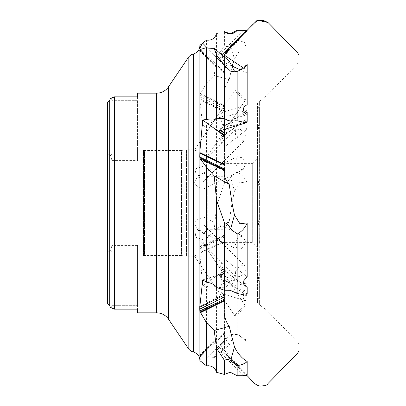 <?xml version="1.0" encoding="UTF-8"?>
<svg xmlns="http://www.w3.org/2000/svg" width="406" height="406" viewBox="0 0 406 406"><rect width="100%" height="100%" fill="white"/><g stroke="black" fill="none" stroke-linecap="round" stroke-linejoin="round"><path stroke-width="0.3" stroke-dasharray="2.03 1.52" d="M199.869 49.948L224.888 74.344L224.432 60.814A7.186 1.188 44.2 0 0 224.031 60.636L224.432 60.225L224.432 55.632L247.178 30.851L247.178 44.462C245.188 42.523 241.849 41.148 237.155 40.331L230.212 45.492C228.781 46.863 226.847 46.918 224.411 45.665L224.411 31.556M237.155 40.331L237.155 30.272M224.655 333.438L199.874 357.31L199.874 360.391A8.597 8.597 0 0 1 199.869 360.635L199.777 356.047L224.888 331.656L224.432 343.451L224.528 333.275L200.589 356.6L199.869 356.052L199.869 253.395L224.655 241.468L224.432 277.511L224.432 233.059L224.528 235.536L200.589 247.005L199.869 246.863L199.869 98.881L199.777 99.8L224.888 112.107L224.655 111.026L224.432 142.902A7.186 3.806 54.2 0 1 224.031 142.034L224.432 141.745L224.432 137.817L224.432 146.931L247.178 129.184L247.178 183.111C245.188 178.163 241.849 174.448 237.155 171.977L230.618 177.041L230.212 177.762C228.781 180.802 226.847 182.649 224.411 183.309L216.555 205.766L214.185 230.141L206.578 238.566L206.578 123.779L208.212 123.515C212.439 122.516 215.221 120.846 216.555 118.506L224.411 115.796L230.212 115.725L237.155 112.533L246.269 110.676L247.178 111.99M216.555 205.766L216.555 118.506M237.155 171.977L237.155 112.533M224.432 277.511L224.432 285.083A7.186 4.994 107 0 1 224.031 284.398L224.432 284.525L224.432 282.343L224.432 294.299L247.178 301.333L247.178 341.644C245.183 338.629 241.844 336.295 237.155 334.64L234.267 334.102L230.618 334.823L224.411 340.644L216.555 350.967L214.185 357.661L208.212 357.859L206.578 358.457L206.578 286.666L208.212 286.25C212.439 285.494 215.221 286.007 216.555 287.793L224.411 287.235L230.212 284.895L237.155 285.195L246.269 283.266L247.178 284.631L247.178 291.391L234.663 287.499C231.435 285.621 224.142 286.291 224.432 281.942L233.161 280.257L247.178 284.631M216.555 350.967L216.555 287.793M237.155 334.64L237.155 285.195M237.155 375.728L247.178 375.728M217.271 372.48L224.411 374.433L230.212 372.165L237.155 375.662M224.432 146.931A7.166 3.796 54.2 0 1 221.498 142.841A7.166 3.796 54.2 0 1 221.681 137.035A7.166 3.796 54.2 0 1 223.67 136.68L224.432 136.132C224.142 134.295 231.435 130.524 234.663 127.728L247.178 118.679L247.178 114.609L234.663 118.501C231.435 120.379 224.142 119.709 224.432 124.058L233.161 125.743L247.178 121.369M224.432 136.132L232.257 122.602L245.346 113.284M227.533 50.476L234.663 43.229C231.435 47.903 224.142 51.004 224.432 57.185L224.432 54.993M224.432 128.489L224.432 172.941L224.888 165.237L224.432 120.917A7.186 4.994 73 0 0 224.031 121.602L219.265 131.351M247.178 104.667L224.432 111.701L224.432 120.917M247.178 64.356L237.261 71.898L235.891 71.74M224.432 62.615L224.432 69.137L229.212 61.093M224.432 60.225L224.432 60.814M247.178 44.462C241.925 47.614 237.688 52.486 234.465 59.083L233.42 62.184M232.227 66.137L229.212 79.677L214.185 75.48L206.578 83.103L206.578 40.113M224.432 137.126L224.432 99.191C223.478 91.827 225.071 85.326 229.212 79.677M224.432 141.745L224.432 142.902M247.178 183.111L239.946 182.223L234.465 190.906L232.009 203L229.212 221.58L214.185 230.141M297.349 203L259.378 203L259.378 186.369L258.241 185.111L257.891 181.112L259.175 181.142L259.378 163.334L259.378 107.757L258.241 107.631L257.891 106.392L259.175 106.083L259.378 101.256L259.378 124.388L258.241 125.515L257.891 128.281L259.175 127.941L259.378 141.694L259.378 219.631L258.241 220.889L257.891 224.888L259.175 224.858L259.378 298.243L258.241 298.369L257.891 299.608L259.175 299.917L259.378 304.744L259.378 281.612L258.241 280.485L257.891 277.719L259.175 278.059L259.378 203L297.349 203M224.432 233.059C223.452 230.694 225.046 226.868 229.212 221.58M224.432 284.525L224.432 285.083M247.178 341.644L237.261 334.102L234.465 334.823L229.212 344.907L214.185 357.661M224.432 336.863L229.212 344.907M224.432 343.385L224.432 345.186A7.186 1.188 135.8 0 1 224.031 345.364L219.265 347.13L220.92 348.83L220.585 349.175L246.269 375.586M247.178 375.149L224.432 350.368L224.432 345.186M224.432 268.873L224.432 306.809L224.888 293.893L224.432 263.098A7.186 3.806 125.8 0 0 224.183 263.616A7.186 3.806 125.8 0 0 224.031 263.966L219.265 275.481L220.92 276.674L220.585 276.775L246.269 295.324M247.178 276.816L224.432 259.069L224.432 268.183L224.432 263.098M247.178 375.712L234.663 362.771C231.435 358.097 224.142 354.996 224.432 348.815C222.422 351.094 228.614 356.717 233.217 361.355L247.178 375.641M245.513 286.118L233.836 277.674L224.432 269.868C222.427 278.019 228.497 280.962 233.171 284.053L247.178 294.01M199.777 99.8L199.874 93.872L224.635 106.073L224.432 99.191M224.635 106.073L224.888 112.107M199.874 50.05L224.635 74.08L224.432 69.137M224.635 74.08L224.873 75.227L224.888 74.344M224.528 333.275L224.888 331.656M196.895 149.748L186.537 149.748L186.537 256.252L186.537 149.748L181.436 150.464L181.436 255.536L144.5 255.536L144.5 150.464L143.546 150.103L143.546 255.897L143.546 150.103L137.573 150.103L137.573 160.614L112.02 160.614L110.462 155.366L107.483 153.646L110.462 155.366L112.02 160.614L112.02 245.386L137.573 245.386L137.573 255.897L143.546 255.897L144.5 255.536L144.5 150.464L181.436 150.464L181.436 255.536L186.537 256.252L196.895 256.252L194.408 256.044C194.966 255.389 197.834 254.958 203.005 254.755L203.005 231.11L197.895 230.207L194.631 223.513C196.098 219.981 198.889 218.144 203.005 218.002L203.005 177.889C199.473 178.097 196.808 176.925 195.017 174.362L195.88 168.744L203.005 166.252L203.005 149.773L194.408 149.956L234.942 90.005C234.744 89.421 246.457 99.206 245.874 99.414C245.097 101.256 233.79 90.959 234.942 90.005M223.067 242.402L223.067 163.598L223.067 242.402L252.679 242.402L252.679 163.598L257.455 158.822L257.455 247.178L257.455 158.822M223.067 163.598L252.679 163.598L252.679 242.402L257.455 247.178M223.067 229.268L207.786 229.268L203.005 234.044L203.005 171.956L207.786 176.732L207.786 229.268L207.786 176.732L223.067 176.732L223.067 229.268L223.067 176.732M137.573 255.897L137.573 245.386L112.02 245.386L110.462 250.634L107.483 252.354L110.462 250.634L112.02 245.386L112.02 160.614L137.573 160.614L137.573 150.103M224.528 105.261L200.589 93.405L199.869 93.806L199.869 45.365A8.597 8.597 0 0 1 199.869 45.848M200.589 93.405L206.578 83.103M199.777 356.047L199.767 355.154L199.874 356.255L224.635 331.92M199.874 253.319L199.874 356.255L224.64 332.199M224.655 241.468L224.888 240.763L199.777 252.847L199.869 253.395L199.767 249.02L199.874 246.818L224.635 234.993L224.64 236.185L199.874 248.173L199.869 98.881L224.655 111.026M199.874 48.69L199.874 95.014L224.64 106.986M199.874 310.986L199.874 360.391A8.597 8.597 0 0 0 199.869 360.152M224.411 45.665L216.555 57.799L216.555 33.718M203.005 166.252L203.005 181.863L244.864 140.237L245.346 135.005L240.499 129.534L235.744 129.103L235.363 134.244L239.606 140.207L244.864 140.237M203.005 231.11L203.005 216.763L243.153 236.231L238.038 237.2L235.033 243.098L237.2 249.264L242.184 248.274L245.757 242.61L243.153 236.231M203.005 254.755L203.005 243.179L245.874 306.586C245.092 304.744 233.79 315.046 234.942 315.995C234.744 316.584 246.452 306.799 245.874 306.586M194.408 256.044L234.942 315.995M243.153 169.769L238.038 168.8L235.033 162.902L237.2 156.736L242.189 157.731L245.757 163.39L243.153 169.769L203.005 189.237L203.005 174.89L197.889 175.793L194.631 182.487C196.098 186.019 198.889 187.851 203.005 187.998L203.005 228.111C199.478 227.898 196.814 229.075 195.017 231.638L195.88 237.256L203.005 239.748L203.005 224.137L244.864 265.763L245.346 270.995L240.499 276.466L235.744 276.897L235.363 271.756L239.601 265.793L244.864 265.763M194.408 149.956C194.961 150.611 197.829 151.042 203.005 151.245L203.005 162.821L245.874 99.414M203.005 162.821L203.005 149.773M224.432 350.368A7.166 1.182 135.8 0 1 220.737 352.469A7.166 1.182 135.8 0 1 223.67 348.028L224.432 348.815M243.148 375.514L220.737 352.469M224.432 294.299A7.166 4.979 107 0 1 223.777 294.167A7.166 4.979 107 0 1 220.778 287.316A7.166 4.979 107 0 1 223.67 281.708L224.432 281.942M247.178 291.391L243.915 294.401C242.357 297.593 243.443 299.902 247.178 301.333M247.178 118.679L246.3 119.252L243.828 126.718L247.178 129.184M257.455 103.18L257.455 302.82L257.455 103.18L259.378 101.256L266.595 95.831L296.801 64.767L298.517 62.296M259.378 141.694L259.241 127.976L258.434 128.55L258.647 125.718L259.378 124.388M259.378 242.666L259.241 224.828L258.434 224.625L258.647 220.691L259.378 219.631M259.378 303.972L259.241 299.851L258.434 299.08L258.647 297.974L259.378 298.243M257.455 302.82L259.378 304.744L266.595 310.169L296.801 341.233L298.517 343.704M247.178 30.288L243.148 30.486L247.178 30.851M224.432 111.701A7.166 4.979 73 0 0 223.777 111.833A7.166 4.979 73 0 0 220.671 117.177A7.166 4.979 73 0 0 223.67 124.292L224.432 124.058M223.67 124.292L220.585 130.6M224.432 259.069A7.166 3.796 125.8 0 0 221.681 268.965A7.166 3.796 125.8 0 0 223.67 269.32L224.432 269.868M223.67 269.32L220.585 276.775M223.67 348.028L220.585 349.175M246.269 283.266L220.585 275.4L220.92 275.156L224.432 282.343M223.67 281.708L220.585 275.4M244.27 112.122L220.585 129.225L220.92 129.326L224.432 137.817M223.67 136.68L220.585 129.225M200.589 356.6L206.578 358.457M200.589 247.005L206.578 238.566M259.175 181.142L259.378 163.334M259.175 278.059L259.378 264.306M202.701 279.881L224.452 273.218M202.701 362.817L224.452 340.446M199.869 357.762L202.213 362.472M199.869 254.455L202.701 285.941L224.452 270.229M199.869 99.693L202.701 126.119L224.452 132.782M259.241 278.024L258.434 277.45L258.647 280.282L259.378 281.612M259.241 181.172L258.434 181.375L258.647 185.309L259.378 186.369M259.378 102.028L259.241 106.149L258.434 106.92L258.647 108.026L259.378 107.757M224.432 123.657L221.118 130.438M224.432 268.183L220.92 276.674M224.432 347.531L220.92 348.83M224.432 55.632A7.166 1.182 44.2 0 0 220.737 53.531A7.166 1.182 44.2 0 0 223.67 57.972L224.432 57.185M222.214 55.155L220.585 56.825L224.432 58.469M223.67 57.972L220.585 56.825M224.528 72.725L200.589 49.4M224.655 72.562L200.752 49.344M207.177 47.786L224.452 65.554M199.985 49.857L224.64 73.801M224.437 64.184L219.265 58.87L220.92 57.17M199.767 50.846L224.873 75.227M258.241 107.631L258.647 108.026M257.891 106.392L258.434 106.92M224.031 60.636L219.265 58.87M224.437 132.102L219.265 130.519L220.92 129.326M202.701 126.119L206.578 123.779M224.437 270.919L219.265 274.649L220.92 275.156M202.701 285.941L206.578 286.666M224.437 341.816L219.265 347.13M224.437 273.898L219.265 275.481M199.874 159.182L224.635 171.007M224.528 235.536L224.635 234.993M199.767 96.867L224.873 109.168M258.241 125.515L258.647 125.718M257.891 128.281L258.434 128.55M258.241 220.889L258.647 220.691M257.891 224.888L258.434 224.625M224.888 240.763L224.64 236.185M199.767 249.02L224.873 236.942M258.241 298.369L258.647 297.974M257.891 299.608L258.434 299.08M199.767 355.154L224.873 330.773M199.777 306.2L224.888 293.893M224.432 297.05L224.873 296.832M258.241 280.485L258.647 280.282M257.891 277.719L258.434 277.45M199.869 307.119L199.869 306.865M224.432 165.014L224.888 165.237M224.432 168.845L224.873 169.058M258.241 185.111L258.647 185.309M257.891 181.112L258.434 181.375M230.618 177.041L234.465 190.906M230.618 45.218L234.465 59.083M216.555 57.799L214.185 75.48M230.618 334.823L234.465 334.823M224.031 142.034L219.265 130.519M224.031 284.398L219.265 274.649M203.005 243.179L203.005 256.227L196.895 256.252M224.411 340.644L224.411 287.235M224.411 183.309L224.411 115.796M110.381 307.327L112.02 305.688L112.02 252.192L110.462 250.634L112.02 252.192L112.02 305.688L110.381 307.327L114.411 309.144L137.573 309.144L137.573 305.688L137.573 309.144M109.737 305.525L109.737 100.475L107.727 102.226L107.727 303.774L109.737 305.525M112.041 97.369L110.381 98.673L112.02 100.312L137.573 100.312L137.573 96.856L114.411 96.856L114.411 309.144M107.483 102.5L107.483 153.646M203.005 239.748L203.005 256.227M203.005 151.245L203.005 174.89M203.005 171.956L203.005 234.044M110.462 155.366L112.02 153.808L137.573 153.808L137.573 160.614L137.573 100.312L137.573 153.808L112.02 153.808L110.462 155.366M137.573 96.856L137.573 100.312L112.02 100.312L110.381 98.673M112.02 153.808L112.02 100.312L112.02 153.808M112.02 252.192L137.573 252.192L137.573 245.386L137.573 305.688L137.573 252.192L112.02 252.192M112.02 305.688L137.573 305.688L112.02 305.688M107.483 252.354L107.483 303.5M156.625 312.848L156.625 93.152M168.5 319.162L168.5 86.838M193.525 352.093L193.525 53.907M224.031 263.966L224.432 264.255M224.031 345.364L224.432 345.775M224.031 121.602L224.432 121.475M188.156 348.282L188.156 57.718M224.432 140.085L224.432 141.998M224.432 104.327L224.432 107.118M226.868 51.161L225.909 52.141M243.534 68.081L247.178 70.121M247.178 73.004L240.591 69.994M231.39 65.747L224.432 62.524M224.432 57.038L224.432 129.423M224.432 342.527L224.432 343.009M195.88 168.744L235.744 129.103M197.895 175.793L237.2 156.736M240.428 299.268L223.777 294.167M234.267 71.898L237.261 71.898M243.148 30.486L220.737 53.531M234.267 334.102L237.261 334.102M246.3 119.252L221.681 137.035M246.3 286.748L221.681 268.965M240.428 106.732L223.777 111.833M195.88 237.256L235.744 276.897M197.895 230.207L237.2 249.264M199.874 49.842L199.874 152.681M199.874 157.827L199.874 306.997"/><path stroke-width="0.61" d="M216.555 55.033L214.185 48.339L208.212 48.141L206.578 47.543L206.578 119.334L208.212 119.75C212.439 120.506 215.221 119.993 216.555 118.207L224.411 118.765L230.212 121.105L237.155 120.805L246.269 122.734L247.178 121.369L247.178 114.609C241.981 110.99 241.981 107.676 247.178 104.667L247.178 64.356C245.188 67.366 241.849 69.7 237.155 71.36L234.267 71.898L230.618 71.177L224.411 65.356L216.555 55.033L216.555 118.207M237.155 71.36L237.155 120.805M237.155 30.272A8.597 8.597 0 0 1 224.411 31.556L230.212 33.835L237.155 30.338L247.178 30.359L252.496 24.802L257.566 20.3L268.031 22.497L297.349 52.43L268.122 22.589L263.134 20.3L256.988 20.478L247.178 30.272L237.155 30.338M247.178 361.538C245.188 363.477 241.849 364.852 237.155 365.669L230.212 360.508C228.781 359.137 226.847 359.082 224.411 360.335L216.555 348.201L214.185 330.52L208.212 323.79L206.578 322.897L206.578 365.887L208.212 365.735C212.439 365.979 215.221 368.161 216.555 372.282L224.411 374.444L230.212 372.195L237.155 375.728L247.178 375.728L243.148 375.514L247.178 375.149L247.178 361.538C241.925 358.386 237.688 353.514 234.465 346.917L229.212 326.322L214.185 330.52M216.555 348.201L216.555 372.282M237.155 365.669L237.155 375.728M247.178 287.321L246.3 286.748L243.143 281.485L247.178 276.816L247.178 222.889C245.188 227.837 241.849 231.552 237.155 234.023L230.618 228.959L230.212 228.238C228.781 225.198 226.847 223.351 224.411 222.691L216.555 200.234L214.185 175.859L206.578 167.434L206.578 282.221L208.212 282.485C212.439 283.484 215.221 285.154 216.555 287.494L224.411 290.204L230.212 290.275L237.155 293.467L246.269 295.324L247.178 294.01L247.178 287.321L245.513 286.118M216.555 200.234L216.555 287.494M237.155 234.023L237.155 293.467M245.346 113.284L247.178 111.99L247.178 114.609M224.432 54.993L234.886 42.929L247.178 30.359M224.432 172.941C223.452 175.306 225.046 179.132 229.212 184.42L214.185 175.859M235.891 71.74L234.465 71.177L229.212 61.093L214.185 48.339M224.432 55.632L224.548 55.246M233.42 62.184L232.227 66.137M247.178 222.889L239.946 223.777L234.465 215.094L232.009 203L229.212 184.42M224.432 306.809C223.478 314.173 225.071 320.674 229.212 326.322M137.573 309.144L137.573 312.848L137.573 309.144L114.411 309.144L110.381 307.327L109.737 305.525L110.381 307.327M137.573 312.848L156.625 312.848A14.327 14.327 0 0 1 168.5 319.162L188.156 348.282A9.348 9.348 0 0 0 193.525 352.093A8.597 8.597 0 0 1 199.869 360.152M137.573 93.152L137.573 96.856L137.573 93.152L156.625 93.152L156.625 312.848M110.381 98.673L109.737 100.475L110.381 98.673L114.411 96.856L137.573 96.856M199.869 45.848A8.597 8.597 0 0 1 193.525 53.907A9.348 9.348 0 0 0 188.156 57.718L168.5 86.838A14.327 14.327 0 0 1 156.625 93.152M202.213 43.528L199.869 48.238L199.869 45.365L206.578 40.113C211.536 40.651 214.86 38.519 216.555 33.718L217.271 33.52M246.269 122.734L220.585 130.6L220.92 130.844L221.118 130.438M246.269 110.676L244.27 112.122M224.432 300.79L200.589 312.595L206.578 322.897M224.432 170.418L200.589 158.995L206.578 167.434M224.432 164.425L199.869 152.605L199.777 153.153L224.432 165.014M206.578 47.543L200.589 49.4L199.869 49.948L199.869 151.545L202.701 120.059L224.432 135.756M199.869 151.545L199.767 156.98L224.432 168.845M224.432 295.081L199.869 307.119L199.777 306.2L199.767 309.133L224.432 297.05M200.589 158.995L199.869 159.137L199.869 306.307L202.701 279.881L206.578 282.221M199.869 306.307L199.869 307.119M200.589 312.595L199.869 312.194L199.869 360.635L206.578 365.887M246.269 30.414L222.214 55.155M200.752 49.344L199.874 48.69M202.701 43.183L207.177 47.786M199.869 48.238L199.985 49.857M199.777 49.953L199.767 50.846L199.874 49.745M230.618 71.177L234.465 71.177M199.767 309.133L199.874 312.128L224.432 300.029M199.874 310.986L224.432 299.115M199.767 156.98L199.874 157.898L224.432 169.713M199.874 157.827L199.874 159.182M224.432 135.076L219.265 131.351L220.92 130.844M202.701 120.059L206.578 119.334M230.618 228.959L234.465 215.094M230.618 360.782L234.465 346.917M224.411 222.691L224.411 290.204M224.411 360.335L224.411 374.444M224.411 65.356L224.411 118.765M114.375 96.856L112.041 97.369M107.483 102.5L107.483 303.5M107.483 153.646L107.483 252.354M109.737 100.475L109.737 305.525L107.727 303.774L107.727 102.226L109.737 100.475M114.411 96.856L114.411 309.144M168.5 86.838L168.5 319.162M188.156 57.718L188.156 348.282M193.525 53.907L193.525 352.093M227.533 50.476L226.868 51.161M225.909 52.141L224.564 55.282L243.534 68.081M247.178 70.121L247.178 73.004M240.591 69.994L231.39 65.747M224.432 54.343L224.432 57.038M224.432 129.423L224.432 151.748M297.349 52.43L298.517 54.313M247.178 375.728C252.207 380.447 256.353 387.837 263.184 385.7C265.311 385.949 267.001 385.142 268.249 383.279L297.349 353.57L298.517 351.687"/></g></svg>
